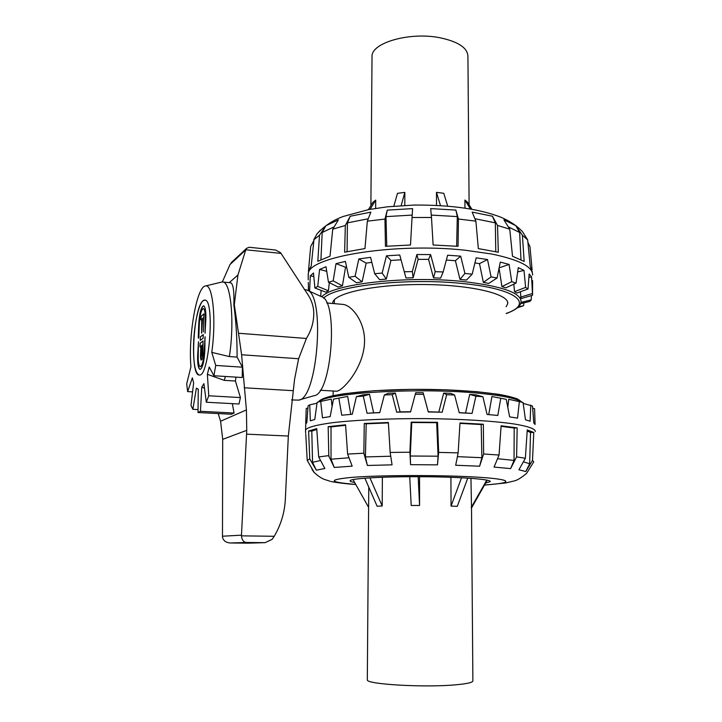 <?xml version="1.0" encoding="UTF-8"?>
<svg xmlns="http://www.w3.org/2000/svg" width="722" height="722" viewBox="0 0 722 722"><rect width="100%" height="100%" fill="white"/><g stroke="black" fill="none" stroke-linecap="round" stroke-linejoin="round"><path stroke-width="1.08" d="M326.75 302.969L342.833 304.395C351.361 305 364.736 320.83 364.565 341.226C364.276 367.597 341.885 392.163 336.073 391.198L320.252 390.25M332.689 303.493L332.77 302.626C333.934 293.087 375.449 284.134 423.778 284.531C472.134 284.811 510.129 294.314 507.656 303.845L506.113 306.733M386.288 279.062L382.146 273.051L374.691 273.728L379.628 279.649L386.288 279.062L390.972 260.416L401.035 259.812M362.119 281.842L355.089 276.246L348.807 277.32L356.469 282.78L362.119 281.842L366.162 263.124L371.812 262.33M342.418 285.858L333.158 280.84L328.474 282.221L338.176 287.076L342.418 285.858L345.54 267.203L346.569 266.941M328.447 290.767L317.743 286.426L314.891 287.988L325.83 292.148L328.447 290.767L329.304 282.636M320.721 296.354L321.11 290.352M520.418 291.742L521.049 298.592L532.547 295.262L531.591 276.905L529.163 273.981L528.008 289.008L525.598 287.41L524.01 270.38L518.288 267.645L516.049 283.105L511.736 281.679L509.082 264.423L500.292 262.095L497.07 278.015L491.086 276.878L487.512 259.532L476.186 257.826L472.179 274.189L464.923 273.439L460.681 256.148L447.64 255.218L443.164 271.968L435.185 271.68L430.619 254.586L416.901 254.523L412.307 271.58L404.266 271.788L399.735 255.001L386.469 255.814L382.146 273.051M513.829 284.134L514.524 291.652L516.744 293.06L528.008 289.008M499.073 268.178L501.925 286.616L505.833 287.87L516.049 283.105M474.941 262.925L479.489 263.638L483.361 282.41L488.749 283.403L497.07 278.015M446.349 260.064L455.401 260.705L459.986 279.405L466.484 280.055L472.179 274.189M404.266 271.788L405.981 277.961L413.155 277.78L418.119 259.342L428.561 259.388L433.498 277.871L440.619 278.123L443.164 271.968M308.348 282.483L308.456 290.74M308.529 290.776L308.312 282.483M320.857 296.173L319.106 295.614M313.808 276.535L310.289 275.876L309.594 291.264M314.891 287.988L313.492 272.979L310.289 275.876M326.714 271.319L319.575 269.432L317.743 286.426M328.474 282.221L326.001 266.761L319.575 269.432M345.54 267.203L336.019 263.638L333.158 280.84M348.807 277.32L345.396 261.4L336.019 263.638M366.162 263.124L358.816 258.954L355.089 276.246M374.691 273.728L370.567 257.348L358.816 258.954M390.972 260.416L386.469 255.814M532.592 275.037C532.872 266.761 519.217 259.749 491.61 254L464.923 250.191C394.501 242.475 308.709 256.788 308.357 273.467L308.231 276.336M532.105 269.82L529.957 246.581L527.908 242.448M527.656 239.866L522.403 235.273L515.833 225.67L503.884 219.795L509.759 229.181L497.521 225.435L492.413 216.212L472.143 212.097L475.888 221.149L458.443 219.037L455.88 210.084L430.691 208.604L431.485 217.493L412.045 217.502L412.587 208.613L387.281 210.12L384.952 219.064L367.336 221.176L370.846 212.142L350.215 216.266L345.324 225.472L332.734 229.199L338.41 219.849L325.893 225.706L319.485 235.273L313.745 239.839L316.94 233.973C324.151 226.076 332.905 220.246 343.212 216.474L368.698 209.57L387.452 206.799L414.166 205.057C452.676 204.831 480.338 209.335 500.734 217.16C509.876 221.049 517.132 225.905 522.511 231.717L527.656 239.866L530.237 266.328L532.313 271.986M509.759 229.181L512.521 256.256L524.172 261.427L522.403 235.273M475.888 221.149L478.334 248.594L498.315 252.249L497.521 225.435M431.485 217.493L433.119 245.002L458.055 246.328L458.443 219.037M384.952 219.064L385.449 246.31L410.502 245.002L412.045 217.502M345.324 225.472L344.629 252.195L364.962 248.558L367.336 221.176M319.485 235.273L317.815 261.31L330.026 256.166L332.734 229.199M314.034 239.135L311.182 266.183L308.628 270.425L308.357 273.467M308.502 271.833L308.628 270.425M313.637 240.977L310.686 246.527L308.447 271.337M316.94 233.973L320.315 230.219M520.977 259.712L519.641 232.493L515.833 225.67M519.641 232.493L508.947 227.15M495.77 251.68L495.337 222.845L492.413 216.212M456.638 246.211L457.306 216.591L455.88 210.084M457.306 216.591L431.305 215.084M325.893 225.706L322.183 232.502L320.929 259.73M350.215 216.266L347.408 222.881L347.074 251.662M387.281 210.12L385.99 216.618L386.748 246.211M333.537 227.123L322.183 232.502M367.94 218.82L347.408 222.881M412.19 215.093L385.99 216.618M495.337 222.845L475.247 218.793M532.601 280.614L532.547 295.262M520.598 303.664L529.858 301.426L531.23 299.847L531.392 295.596M517.268 307.834L523.594 305.713L523.883 302.87M523.594 305.713L518.378 306.832M531.23 299.847L520.977 302.437M532.078 293.619L520.562 297.139M531.591 276.905L528.91 277.374M525.598 287.41L514.524 291.652M524.01 270.38L517.674 271.932M511.736 281.679L501.925 286.616M509.082 264.423L499.137 267.871M491.086 276.878L483.361 282.41M487.512 259.532L479.489 263.638M464.923 273.439L459.986 279.405M460.681 256.148L455.401 260.705M435.185 271.68L433.498 277.871M430.619 254.586L428.561 259.388M418.119 259.342L416.901 254.523M413.155 277.78L412.307 271.58M332.075 406.495L331.272 399.131L320.712 401.423L322.472 417.812L330.162 416.594L333.492 399.149L347.67 396.414L333.492 399.149M350.784 414.374L347.67 396.414M369.511 394.32L363.337 394.799L356.397 396.631L363.274 396.098L369.511 394.32L373.635 412.858L377.209 412.677L371.947 413.002L379.754 412.65L384.357 394.952L392.236 394.681L395.322 393.039L388.283 393.282L384.357 394.952M379.781 412.551L377.209 412.677M410.61 411.739L400.123 411.892L395.322 393.039M423.146 392.696L415.791 392.696L415.276 394.293L423.525 394.302L423.146 392.696L428.245 411.766L442.198 412.208L446.656 394.717L454.589 395.006L450.763 393.328L443.678 393.075L438.85 411.946M469.724 394.392L475.897 396.197L482.892 396.73L475.978 394.88L469.724 394.392L465.555 412.993L459.21 412.659M491.917 396.531L506.239 399.311L491.917 396.531L488.758 414.482M506.239 399.311L509.642 416.883L517.548 418.137L519.353 401.631L508.703 399.302L507.81 407.343M523.179 403.381L532.493 406.053L533.82 423.029L535.074 424.473L534.596 408.742L532.674 408.255M519.353 401.631L523.053 402.506L525.481 419.816L530.11 421.224L530.76 405.114M482.892 396.73L487.07 414.464L497.81 415.457L500.716 398.571M465.555 412.993L472.08 413.417L475.897 396.197M454.589 395.006L459.237 412.767L472.08 413.417M443.678 393.075L446.656 394.717M423.525 394.302L428.245 411.766M428.263 411.973L442.198 412.208M392.236 394.681L396.667 412.145L410.556 411.946L415.276 394.293M396.667 412.145L400.123 411.892M363.274 396.098L367.056 413.264L373.635 412.858M367.056 413.264L371.947 413.002M338.889 398.427L341.732 415.213L352.282 414.257L356.397 396.631M307.924 408.02L306.218 408.444L305.713 424.04L306.832 422.605L308.095 405.791L309.729 404.852L310.343 420.827L314.783 419.455L317.129 402.289L320.712 401.423M309.729 404.852L317.003 403.21M314.332 472.684L307.22 460.419L305.776 434.328M307.22 460.419L309.747 458.948L316.344 470.175L324.873 468.506L318.682 456.936L316.75 428.615L308.601 431.007L309.747 458.948M318.682 456.936L328.609 455.645L334.25 467.45L352.174 466.159L347.607 454.075L345.567 424.789L328.167 426.675L328.826 456.475M347.607 454.075L363.843 453.217L367.39 465.473L392.064 464.842L390.142 452.432L388.373 422.505L364.267 423.48L363.843 453.217M390.142 452.432L409.925 452.216L410.556 464.679L437.469 464.851L438.651 452.396L437.523 422.298L411.179 422.135L409.925 452.216M438.651 452.396L458.145 452.875L455.69 465.257L479.607 466.204L483.632 453.994L483.352 424.238L459.986 422.957L458.145 452.875M483.632 453.994L499.046 455.05L494.065 467.089L510.634 468.596L516.609 456.864L517.178 427.875L501.113 425.772L499.046 455.05M516.609 456.864L525.372 458.271L518.919 469.769L525.778 471.547L532.511 460.392L533.775 432.442L527.259 429.951L525.372 458.271M532.511 460.392L533.748 461.89L526.546 473.442M305.577 431.097L305.568 429.942C307.464 427.298 316.38 424.897 332.328 422.722C355.007 420.023 389.402 418.444 425.132 418.607C460.798 418.94 493.794 420.989 514.263 423.995C528.45 426.377 535.471 428.886 535.309 431.539M525.778 471.547L529.659 463.723L530.526 432.487L527.186 430.998M530.526 432.487L533.775 432.442M510.634 468.596L514.046 460.401L514.19 428.056L501.068 426.305M514.19 428.056L517.178 427.875M479.607 466.204L481.872 457.703L481.195 424.545L459.968 423.372M481.195 424.545L483.352 424.238M411.179 422.135L411.757 422.523L410.267 456.015L410.556 464.679M437.469 464.851L438.083 456.196L436.675 422.677L411.757 422.523M436.675 422.677L437.523 422.298M364.267 423.48L366.198 423.814L365.404 456.945L367.39 465.473M388.391 422.911L366.198 423.814M328.167 426.675L331.019 426.901L331.037 459.21L334.25 467.45M345.603 425.285L331.019 426.901M308.601 431.007L311.796 431.097L312.545 462.315L316.344 470.175M316.814 429.473L311.796 431.097M497.954 458.777L514.046 460.401M457.577 456.656L481.872 457.703M410.267 456.015L438.083 456.196M365.404 456.945L390.593 456.223M331.037 459.21L348.609 457.802M312.545 462.315L320.054 460.618M523.928 461.99L529.659 463.723M354.664 482.486C351.262 481.899 349.737 481.294 350.107 480.671C351.027 478.379 384.483 476.43 423.002 476.719C461.538 476.971 492.196 479.372 490.175 481.655L485.644 483.054M393.833 206.167L397.479 193.334L404.843 192.386L404.816 205.409M404.843 192.386L401.152 205.617M368.419 209.624L372.886 202.286L375.702 200.111L375.639 208.369M375.702 200.111L370.097 209.308M470.374 208.884L464.914 200.048L467.504 202.223L471.782 209.127M464.968 208.008L464.914 200.048M436.521 205.31L436.485 192.35L443.768 193.288L447.667 206.023M440.456 205.517L436.485 192.35M372.01 57.778L372.02 56.081C371.974 42.616 409.843 31.768 439.671 37.697C458.452 41.65 467.874 48.004 467.928 56.749L469.101 204.804M487.269 480.175L471.52 507.972L470.943 478.316M471.177 507.638L486.79 480.076M353.04 479.588L368.617 507.413M369.926 477.829L382.209 505.978L377.119 506.221L364.854 478.181M382.362 477.242L382.209 505.978M418.173 476.691L419.563 505.49L411.197 505.472L409.726 476.701M419.554 476.691L419.563 505.49M467.766 478.099L457.279 506.348L451.051 506.086L461.538 477.738M451.051 506.086L450.916 477.287M471.511 507.53L472.883 680.675C473.298 682.389 467.414 683.788 455.239 684.853C424.058 687.705 366.469 684.312 367.317 679.934L367.317 679.474M202.945 300.875L204.768 300.117C215.165 298.673 209.263 377.976 199.191 375.007C189.76 375.828 193.27 307.96 202.945 300.875M304.404 289.567L306.832 290C325.649 293.547 317.77 399.401 298.628 400.123L291.544 399.934M307.328 290.226L321.326 296.625C338.871 300.19 331.831 394.799 313.944 395.719L299.161 399.97M265.082 542.673L230.309 542.98C225.842 542.628 223.224 540.625 222.475 536.978L222.701 439.346L246.753 430.312L246.563 434.157L288.331 436.043L285.37 498.415C284.829 511.889 281.12 524.515 274.234 536.284L241.446 535.85C241.861 539.857 243.476 542.06 246.292 542.475L265.082 542.673L272.077 539.397L274.234 536.284M241.446 535.85L246.563 434.157M232.376 261.608L230.011 264.55L245.76 249.875L246.536 248.377L249.117 247.267L275.488 250.011L280.497 252.592L307.021 293.294C311.453 299.621 313.709 306.281 313.772 313.294C313.727 321.57 311.714 329.187 307.725 336.118L306.426 338.465L238.513 333.257L234.307 304.684L237.926 275.037L229.253 282.627M222.313 282.004L230.011 264.55M245.76 249.875L237.926 275.037M221.383 282.149L222.593 282.013C230.778 281.21 234.812 321.263 229.379 356.569L211.772 352.39L215.725 365.431L213.902 375.747L209.218 366.984L207.376 374.321L208.757 395.782L206.302 402.226L203.911 383.653L201.781 387.118L200.445 411.296L198.008 412.533L198.279 389.185L196.375 388.156L192.864 409.311L190.996 405.466L193.631 382.877L192.359 377.85L187.639 391.604L186.691 383.878L190.933 366.74C188.189 335.838 196.745 286.472 205.427 285.993C212.692 283.313 216.492 319.386 211.772 352.39M213.902 375.747L242.222 377.525L242.421 367.191L237.087 357.101L229.379 356.569M237.087 357.101C237.132 338.311 236.058 320.965 233.856 305.045C234.298 290.795 233.161 283.358 230.444 282.735L222.593 282.013M233.856 305.045L234.307 304.684M288.331 436.043L294.522 379.582L298.601 358.744L306.426 338.465M222.701 439.346L220.589 421.242L246.41 409.915L246.753 430.312M206.302 402.226L238.991 404.004L240.417 397.569L235.444 381.026L235.986 377.137M198.008 412.533L231.383 414.238L234.09 413.038L232.313 403.643M220.589 421.242L218.197 413.571M238.513 333.257L241.599 354.755L246.41 409.915M234.09 413.038L200.445 411.296M204.506 388.246L201.781 387.118M240.417 397.569L208.757 395.782M235.444 381.026L224.226 380.341L207.376 374.321M242.421 367.191L215.725 365.431M225.354 376.469L224.226 380.341M198.036 409.573L192.864 409.311M192.575 391.884L187.639 391.604M198.559 338.212L198.857 324.719C199.543 313.664 201.122 307.373 203.604 305.83M205.12 333.149L205.418 319.341C205.526 312.734 204.877 309.142 203.46 308.565L203.378 308.565M198.875 336.678L198.469 338.266L198.27 337.138L198.694 324.701C199.398 313.465 201.005 307.166 203.523 305.812C205.228 306.507 206.005 310.839 205.878 318.808L205.039 333.194L205.247 319.332C205.355 312.725 204.705 309.133 203.297 308.556C201.212 309.666 199.877 314.891 199.299 324.214L198.875 336.678M200.508 336.858L203.297 334.593L203.099 338.248L200.22 340.432L200.346 336.84L203.216 334.62M200.22 340.432L200.346 336.84M197.638 355.892L198.46 341.795L198.234 355.459C198.117 362.3 198.794 366.036 200.265 366.686C202.313 365.648 203.622 360.495 204.191 351.226L205.03 336.804L204.822 350.775C204.127 361.975 202.548 368.193 200.084 369.438C198.297 368.662 197.485 364.141 197.638 355.892L198.541 341.858M200.346 366.686L200.427 366.695C202.476 365.657 203.785 360.504 204.362 351.235L205.111 336.858M200.165 369.438C198.433 368.5 197.647 363.987 197.801 355.901M201.664 333.185L201.898 319.178L200.833 319.873L201.041 316.272L203.911 313.853L203.315 331.903M200.924 319.837L201.203 316.29L203.911 313.853M203.378 317.797L202.548 318.483L201.582 333.221L201.736 319.169M203.008 340.974L202.936 355.242L201.989 359.466L201.023 360.07L200.463 356.975L200.824 346.127L199.94 346.75L200.129 343.13L203.153 340.983M202.467 344.908L201.646 345.522L201.628 356.127L202.638 344.926L201.709 356.09M200.021 346.713L200.301 343.14L203.162 340.992M200.824 346.127L201.104 360.061M193.568 343.78C193.18 362.733 195.057 373.139 199.191 375.007C209.263 377.976 215.165 298.673 204.768 300.117C199.85 299.215 194.191 321.94 193.568 343.78M323.618 298.204C334.259 285.939 406.838 277.546 462.54 283.529C517.214 288.746 534.009 303.935 506.203 313.438M506.203 313.565C515.589 310.144 520.535 306.299 521.049 302.031C521.51 292.952 502.25 286.129 463.262 281.544C406.116 275.362 331.786 284.179 321.804 296.841M520.806 401.613C517.755 395.277 472.883 389.384 419.951 389.357C367.02 389.266 322.806 395.024 319.801 401.297M319.106 401.793C325.541 392.849 420.691 387.29 480.067 393.373C503.171 395.674 516.988 398.589 521.501 402.118M484.543 484.985L487.043 484.805C514.515 482.847 512.746 479.255 476.33 477.098C440.258 474.905 379.113 475.094 351.37 477.422C327.201 479.823 328.654 482.152 355.738 484.408M230.399 542.98L246.292 542.475M241.446 535.173L222.439 536.22M264.676 542.673L247.971 543.17M245.796 249.776L281.048 253.404M298.601 358.744L241.599 354.755M292.952 390.683L244.217 387.777M333.113 395.701L333.176 391.026M334.322 303.646L334.367 299.792M507.656 303.845L507.629 302.347M308.231 279.883L308.222 274.053M318.51 401.937C319.765 399.717 324.71 397.614 333.338 395.647L344.141 393.725L374.547 390.692L412.091 389.366L446.566 389.835L476.33 391.64L498.288 394.257C506.546 395.701 512.945 397.271 517.484 398.977L522.123 402.271M305.695 433.254L305.523 430.059M313.727 472.062C318.095 476.123 321.804 478.623 324.855 479.552L329.927 481.195C329.855 481.375 339.872 483.406 355.802 484.525M484.48 485.103L505.617 482.982L514.019 480.987C516.853 480.509 520.977 478.027 526.383 473.551M313.691 471.953L311.832 469.029M305.776 423.841L305.568 429.942M370.891 205.562L372.02 56.081M368.771 487.124L367.317 679.934M230.309 542.98L248.016 543.17M231.239 262.664L246.536 248.377M205.427 285.993L221.798 282.049M197.756 389.068L198.279 389.284"/></g></svg>
